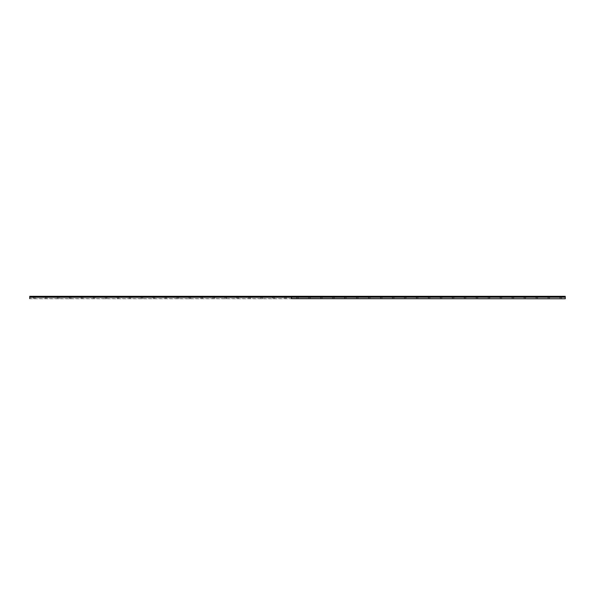 <?xml version="1.0" encoding="UTF-8"?>
<svg xmlns="http://www.w3.org/2000/svg" width="595" height="595" viewBox="0 0 595 595"><rect width="100%" height="100%" fill="white"/><g stroke="black" fill="none" stroke-linecap="round" stroke-linejoin="round"><path stroke-width="0.45" stroke-dasharray="2.98 2.23" d="M34.235 297.574L33.037 297.574L34.235 297.574M34.235 298.772L34.912 298.772L34.235 298.772M560.765 297.574L559.568 297.574L560.765 297.574M560.765 298.772L560.088 298.772L560.765 298.772M548.798 297.574L547.601 297.574L548.798 297.574M548.798 298.772L548.121 298.772L548.798 298.772M536.831 297.574L535.634 297.574L536.831 297.574M536.831 298.772L536.154 298.772L536.831 298.772M524.864 297.574L523.667 297.574L524.864 297.574M524.864 298.772L524.188 298.772L524.864 298.772M512.897 297.574L511.7 297.574L512.897 297.574M512.897 298.772L512.221 298.772L512.897 298.772M500.93 297.574L499.733 297.574L500.93 297.574M500.93 298.772L500.254 298.772L500.93 298.772M488.964 297.574L490.161 297.574L488.964 297.574M488.964 298.772L489.64 298.772L488.964 298.772M476.997 297.574L475.799 297.574L476.997 297.574M476.997 298.772L477.673 298.772L476.997 298.772M465.03 297.574L463.832 297.574L465.03 297.574M465.03 298.772L465.707 298.772L465.03 298.772M453.063 297.574L451.865 297.574L453.063 297.574M453.063 298.772L453.74 298.772L453.063 298.772M441.096 297.574L439.898 297.574L441.096 297.574M441.096 298.772L441.773 298.772L441.096 298.772M429.129 297.574L427.931 297.574L429.129 297.574M429.129 298.772L429.806 298.772L429.129 298.772M417.162 297.574L415.964 297.574L417.162 297.574M417.162 298.772L417.839 298.772L417.162 298.772M405.195 297.574L406.392 297.574L405.195 297.574M405.195 298.772L405.872 298.772L405.195 298.772M393.236 297.574L392.038 297.574L393.236 297.574M393.236 298.772L392.559 298.772L393.236 298.772M381.269 297.574L380.071 297.574L381.269 297.574M381.269 298.772L380.592 298.772L381.269 298.772M369.302 297.574L368.104 297.574L369.302 297.574M369.302 298.772L368.625 298.772L369.302 298.772M357.335 297.574L356.137 297.574L357.335 297.574M357.335 298.772L356.658 298.772L357.335 298.772M345.368 297.574L344.17 297.574L345.368 297.574M345.368 298.772L344.691 298.772L345.368 298.772M333.401 297.574L334.598 297.574L333.401 297.574M333.401 298.772L332.724 298.772L333.401 298.772M321.434 297.574L320.236 297.574L321.434 297.574M321.434 298.772L320.757 298.772L321.434 298.772M309.467 297.574L310.664 297.574L309.467 297.574M309.467 298.772L308.79 298.772L309.467 298.772M297.5 297.574L296.303 297.574L297.5 297.574M297.5 298.772L296.823 298.772L297.5 298.772M285.533 297.574L284.336 297.574L285.533 297.574M285.533 298.772L286.21 298.772L285.533 298.772M273.566 297.574L272.369 297.574L273.566 297.574M273.566 298.772L274.243 298.772L273.566 298.772M261.599 297.574L260.402 297.574L261.599 297.574M261.599 298.772L262.276 298.772L261.599 298.772M249.632 297.574L248.435 297.574L249.632 297.574M249.632 298.772L250.309 298.772L249.632 298.772M237.665 297.574L236.468 297.574L237.665 297.574M237.665 298.772L238.342 298.772L237.665 298.772M225.698 297.574L226.896 297.574L225.698 297.574M225.698 298.772L226.375 298.772L225.698 298.772M213.731 297.574L214.929 297.574L213.731 297.574M213.731 298.772L214.408 298.772L213.731 298.772M201.764 297.574L202.962 297.574L201.764 297.574M201.764 298.772L202.441 298.772L201.764 298.772M189.805 297.574L188.608 297.574L189.805 297.574M189.805 298.772L189.128 298.772L189.805 298.772M177.838 297.574L176.641 297.574L177.838 297.574M177.838 298.772L177.161 298.772L177.838 298.772M165.871 297.574L164.674 297.574L165.871 297.574M165.871 298.772L165.194 298.772L165.871 298.772M153.904 297.574L152.707 297.574L153.904 297.574M153.904 298.772L153.227 298.772L153.904 298.772M141.937 297.574L140.74 297.574L141.937 297.574M141.937 298.772L141.26 298.772L141.937 298.772M129.97 297.574L128.773 297.574L129.97 297.574M129.97 298.772L129.293 298.772L129.97 298.772M118.003 297.574L119.201 297.574L118.003 297.574M118.003 298.772L117.327 298.772L118.003 298.772M106.036 297.574L107.234 297.574L106.036 297.574M106.036 298.772L105.36 298.772L106.036 298.772M94.07 297.574L92.872 297.574L94.07 297.574M94.07 298.772L94.746 298.772L94.07 298.772M82.103 297.574L80.905 297.574L82.103 297.574M82.103 298.772L82.779 298.772L82.103 298.772M70.136 297.574L68.938 297.574L70.136 297.574M70.136 298.772L70.812 298.772L70.136 298.772M58.169 297.574L56.971 297.574L58.169 297.574M58.169 298.772L58.846 298.772L58.169 298.772M46.202 297.574L45.004 297.574L46.202 297.574M46.202 298.772L46.879 298.772L46.202 298.772M46.202 296.228L45.004 296.228L46.202 296.228M58.169 296.228L56.971 296.228L58.169 296.228M70.136 296.228L68.938 296.228L70.136 296.228M82.103 296.228L80.905 296.228L82.103 296.228M94.07 296.228L92.872 296.228L94.07 296.228M106.036 296.228L107.234 296.228L106.036 296.228M118.003 296.228L119.201 296.228L118.003 296.228M129.97 296.228L128.773 296.228L129.97 296.228M141.937 296.228L140.74 296.228L141.937 296.228M153.904 296.228L152.707 296.228L153.904 296.228M165.871 296.228L164.674 296.228L165.871 296.228M177.838 296.228L176.641 296.228L177.838 296.228M189.805 296.228L188.608 296.228L189.805 296.228M201.764 296.228L202.962 296.228L201.764 296.228M213.731 296.228L214.929 296.228L213.731 296.228M225.698 296.228L226.896 296.228L225.698 296.228M237.665 296.228L236.468 296.228L237.665 296.228M249.632 296.228L248.435 296.228L249.632 296.228M261.599 296.228L260.402 296.228L261.599 296.228M273.566 296.228L272.369 296.228L273.566 296.228M285.533 296.228L284.336 296.228L285.533 296.228M34.235 296.228L33.037 296.228L34.235 296.228M297.5 296.228L296.303 296.228L297.5 296.228M309.467 296.228L310.664 296.228L309.467 296.228M321.434 296.228L320.236 296.228L321.434 296.228M333.401 296.228L334.598 296.228L333.401 296.228M345.368 296.228L344.17 296.228L345.368 296.228M357.335 296.228L356.137 296.228L357.335 296.228M369.302 296.228L368.104 296.228L369.302 296.228M381.269 296.228L380.071 296.228L381.269 296.228M393.236 296.228L392.038 296.228L393.236 296.228M405.195 296.228L406.392 296.228L405.195 296.228M417.162 296.228L415.964 296.228L417.162 296.228M429.129 296.228L427.931 296.228L429.129 296.228M441.096 296.228L439.898 296.228L441.096 296.228M453.063 296.228L451.865 296.228L453.063 296.228M465.03 296.228L463.832 296.228L465.03 296.228M476.997 296.228L475.799 296.228L476.997 296.228M488.964 296.228L490.161 296.228L488.964 296.228M500.93 296.228L499.733 296.228L500.93 296.228M512.897 296.228L511.7 296.228L512.897 296.228M524.864 296.228L523.667 296.228L524.864 296.228M536.831 296.228L535.634 296.228L536.831 296.228M548.798 296.228L547.601 296.228L548.798 296.228M560.765 296.228L559.568 296.228L560.765 296.228M565.25 298.623L565.25 297.247L291.55 297.247L291.55 298.623L565.25 298.772L29.75 298.772L29.75 296.526L291.498 296.563L29.75 296.563M29.75 296.317L291.513 296.273L29.75 296.526M291.55 298.623L29.75 298.623M565.25 296.526L291.535 296.563M29.75 297.21L565.25 297.247M565.25 297.21L565.25 296.563M291.49 298.623L291.49 297.247L29.75 297.247M291.52 298.683L291.49 297.247M291.55 296.317L565.25 296.317M33.565 298.772L33.565 297.574M560.088 298.772L560.088 297.574M548.121 298.772L548.121 297.574M536.154 298.772L536.154 297.574M524.188 298.772L524.188 297.574M512.221 298.772L512.221 297.574M500.254 298.772L500.254 297.574M488.294 298.772L488.294 297.574M476.327 298.772L476.327 297.574M464.36 298.772L464.36 297.574M452.393 298.772L452.393 297.574M440.426 298.772L440.426 297.574M428.46 298.772L428.46 297.574M416.493 298.772L416.493 297.574M404.526 298.772L404.526 297.574M392.559 298.772L392.559 297.574M380.592 298.772L380.592 297.574M368.625 298.772L368.625 297.574M356.658 298.772L356.658 297.574M344.691 298.772L344.691 297.574M332.724 298.772L332.724 297.574M320.757 298.772L320.757 297.574M308.79 298.772L308.79 297.574M296.823 298.772L296.823 297.574M284.864 298.772L284.864 297.574M272.897 298.772L272.897 297.574M260.93 298.772L260.93 297.574M248.963 298.772L248.963 297.574M236.996 298.772L236.996 297.574M225.029 298.772L225.029 297.574M213.062 298.772L213.062 297.574M201.095 298.772L201.095 297.574M189.128 298.772L189.128 297.574M177.161 298.772L177.161 297.574M165.194 298.772L165.194 297.574M153.227 298.772L153.227 297.574M141.26 298.772L141.26 297.574M129.293 298.772L129.293 297.574M117.327 298.772L117.327 297.574M105.36 298.772L105.36 297.574M93.4 298.772L93.4 297.574M81.433 298.772L81.433 297.574M69.466 298.772L69.466 297.574M57.499 298.772L57.499 297.574M45.532 298.772L45.532 297.574M45.004 297.574L45.004 296.228M56.971 297.574L56.971 296.228M68.938 297.574L68.938 296.228M80.905 297.574L80.905 296.228M92.872 297.574L92.872 296.228M104.839 297.574L104.839 296.228M116.806 297.574L116.806 296.228M128.773 297.574L128.773 296.228M140.74 297.574L140.74 296.228M152.707 297.574L152.707 296.228M164.674 297.574L164.674 296.228M176.641 297.574L176.641 296.228M188.608 297.574L188.608 296.228M200.575 297.574L200.575 296.228M212.541 297.574L212.541 296.228M224.501 297.574L224.501 296.228M236.468 297.574L236.468 296.228M248.435 297.574L248.435 296.228M260.402 297.574L260.402 296.228M272.369 297.574L272.369 296.228M284.336 297.574L284.336 296.228M33.037 297.574L33.037 296.228M296.303 297.574L296.303 296.228M308.27 297.574L308.27 296.228M320.236 297.574L320.236 296.228M332.203 297.574L332.203 296.228M344.17 297.574L344.17 296.228M356.137 297.574L356.137 296.228M368.104 297.574L368.104 296.228M380.071 297.574L380.071 296.228M392.038 297.574L392.038 296.228M404.005 297.574L404.005 296.228M415.964 297.574L415.964 296.228M427.931 297.574L427.931 296.228M439.898 297.574L439.898 296.228M451.865 297.574L451.865 296.228M463.832 297.574L463.832 296.228M475.799 297.574L475.799 296.228M487.766 297.574L487.766 296.228M499.733 297.574L499.733 296.228M511.7 297.574L511.7 296.228M523.667 297.574L523.667 296.228M535.634 297.574L535.634 296.228M547.601 297.574L547.601 296.228M559.568 297.574L559.568 296.228M34.912 298.772L34.912 297.574M561.435 298.772L561.435 297.574M549.468 298.772L549.468 297.574M537.501 298.772L537.501 297.574M525.534 298.772L525.534 297.574M513.567 298.772L513.567 297.574M501.6 298.772L501.6 297.574M489.64 298.772L489.64 297.574M477.673 298.772L477.673 297.574M465.707 298.772L465.707 297.574M453.74 298.772L453.74 297.574M441.773 298.772L441.773 297.574M429.806 298.772L429.806 297.574M417.839 298.772L417.839 297.574M405.872 298.772L405.872 297.574M393.905 298.772L393.905 297.574M381.938 298.772L381.938 297.574M369.971 298.772L369.971 297.574M358.004 298.772L358.004 297.574M346.037 298.772L346.037 297.574M334.07 298.772L334.07 297.574M322.103 298.772L322.103 297.574M310.136 298.772L310.136 297.574M298.177 298.772L298.177 297.574M286.21 298.772L286.21 297.574M274.243 298.772L274.243 297.574M262.276 298.772L262.276 297.574M250.309 298.772L250.309 297.574M238.342 298.772L238.342 297.574M226.375 298.772L226.375 297.574M214.408 298.772L214.408 297.574M202.441 298.772L202.441 297.574M190.474 298.772L190.474 297.574M178.507 298.772L178.507 297.574M166.541 298.772L166.541 297.574M154.574 298.772L154.574 297.574M142.607 298.772L142.607 297.574M130.64 298.772L130.64 297.574M118.673 298.772L118.673 297.574M106.706 298.772L106.706 297.574M94.746 298.772L94.746 297.574M82.779 298.772L82.779 297.574M70.812 298.772L70.812 297.574M58.846 298.772L58.846 297.574M46.879 298.772L46.879 297.574M47.399 297.574L47.399 296.228M59.366 297.574L59.366 296.228M71.333 297.574L71.333 296.228M83.3 297.574L83.3 296.228M95.267 297.574L95.267 296.228M107.234 297.574L107.234 296.228M119.201 297.574L119.201 296.228M131.168 297.574L131.168 296.228M143.135 297.574L143.135 296.228M155.102 297.574L155.102 296.228M167.069 297.574L167.069 296.228M179.036 297.574L179.036 296.228M190.995 297.574L190.995 296.228M202.962 297.574L202.962 296.228M214.929 297.574L214.929 296.228M226.896 297.574L226.896 296.228M238.863 297.574L238.863 296.228M250.83 297.574L250.83 296.228M262.797 297.574L262.797 296.228M274.764 297.574L274.764 296.228M286.731 297.574L286.731 296.228M35.432 297.574L35.432 296.228M298.697 297.574L298.697 296.228M310.664 297.574L310.664 296.228M322.631 297.574L322.631 296.228M334.598 297.574L334.598 296.228M346.565 297.574L346.565 296.228M358.532 297.574L358.532 296.228M370.499 297.574L370.499 296.228M382.459 297.574L382.459 296.228M394.426 297.574L394.426 296.228M406.392 297.574L406.392 296.228M418.359 297.574L418.359 296.228M430.326 297.574L430.326 296.228M442.293 297.574L442.293 296.228M454.26 297.574L454.26 296.228M466.227 297.574L466.227 296.228M478.194 297.574L478.194 296.228M490.161 297.574L490.161 296.228M502.128 297.574L502.128 296.228M514.095 297.574L514.095 296.228M526.062 297.574L526.062 296.228M538.029 297.574L538.029 296.228M549.996 297.574L549.996 296.228M561.963 297.574L561.963 296.228"/><path stroke-width="0.89" d="M291.528 296.273L565.25 296.526L29.75 296.526L565.25 296.563L565.25 297.21L291.49 297.247L291.52 298.683L565.25 298.772L291.49 298.623M29.75 296.526L29.75 298.623M291.55 298.623L291.55 297.247L565.25 297.21M565.25 297.247L565.25 298.623M291.49 296.317L29.75 296.317M291.52 298.683L291.52 297.188L29.75 297.21M291.49 296.526L29.75 296.563M565.25 296.317L291.55 296.317M29.75 297.247L291.49 297.247"/></g></svg>
